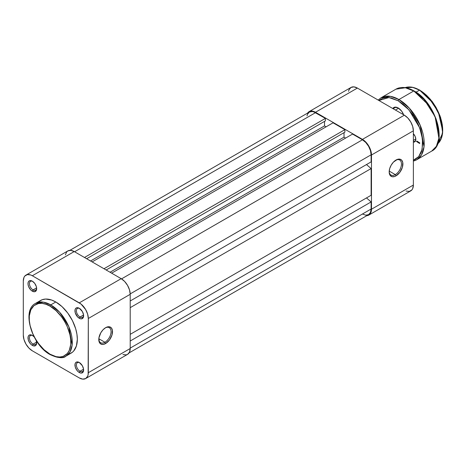 <?xml version="1.0" encoding="UTF-8"?>
<svg xmlns="http://www.w3.org/2000/svg" width="466" height="466" viewBox="0 0 466 466"><rect width="100%" height="100%" fill="white"/><g stroke="black" fill="none" stroke-linecap="round" stroke-linejoin="round"><path stroke-width="0.7" d="M79.663 362.729A5.109 2.947 -120 0 0 76.395 365.198A5.109 2.947 -120 0 0 80.006 371.251L79.284 372.503A6.128 3.542 60 0 1 74.95 364.995A6.128 3.542 60 0 1 79.284 362.496L76.873 361.948L75.678 362.635L75.032 364.068L75.276 367.103L76.873 370.272L78.439 371.92L80.129 372.893L81.69 373.05L83.286 371.728L83.536 368.979L82.348 365.728L79.284 362.496A6.128 3.542 60 0 1 83.618 369.998A6.128 3.542 60 0 1 79.284 372.503L80.006 371.251A5.109 2.947 60 0 1 76.669 366.754A5.109 2.947 60 0 1 77.449 362.659A5.109 2.947 60 0 1 79.663 362.729M32.707 335.625A5.109 2.947 -120 0 0 29.445 338.089A5.109 2.947 -120 0 0 33.051 344.141L32.329 345.393A6.128 3.542 60 0 1 27.995 337.891A6.128 3.542 60 0 1 32.329 335.386L29.923 334.838L28.723 335.532L28.077 336.959L28.327 339.994L29.923 343.162L31.484 344.811L33.173 345.789L35.393 345.696L36.581 343.821L36.284 340.623A6.128 3.542 60 0 1 36.663 342.894A6.128 3.542 60 0 1 32.329 345.393L33.051 344.141A5.109 2.947 60 0 1 29.713 339.644A5.109 2.947 60 0 1 30.5 335.549A5.109 2.947 60 0 1 32.707 335.625M79.663 308.515A5.109 2.947 -120 0 0 76.395 310.979A5.109 2.947 -120 0 0 80.006 317.037L79.284 318.284A6.128 3.542 60 0 1 74.95 310.781A6.128 3.542 60 0 1 79.284 308.276L76.873 307.729L75.678 308.422L75.032 309.849L75.276 312.884L77.624 316.95L80.129 318.68L81.69 318.831L83.286 317.509L83.536 314.76L82.348 311.509L79.284 308.276A6.128 3.542 60 0 1 83.618 315.785A6.128 3.542 60 0 1 79.284 318.284L80.006 317.037A5.109 2.947 60 0 1 76.669 312.535A5.109 2.947 60 0 1 77.449 308.44A5.109 2.947 60 0 1 79.663 308.515M32.707 281.406A5.109 2.947 -120 0 0 29.445 283.87A5.109 2.947 -120 0 0 33.051 289.928L32.329 291.18A6.128 3.542 60 0 1 27.995 283.672A6.128 3.542 60 0 1 32.329 281.167L29.923 280.619L28.723 281.313L28.077 282.745L28.077 284.697L28.723 286.875L30.669 289.84L32.329 291.18L34.734 291.722L36.336 290.4L36.663 288.675L36.336 286.573L34.734 283.404L32.329 281.167A6.128 3.542 60 0 1 36.663 288.675A6.128 3.542 60 0 1 32.329 291.18L33.051 289.928A5.109 2.947 60 0 1 29.713 285.425A5.109 2.947 60 0 1 30.5 281.33A5.109 2.947 60 0 1 32.707 281.406M104.926 342.265A8.685 5.015 120 0 0 111.065 331.839A8.685 5.015 120 0 0 105.275 327.895A8.685 5.015 -60 0 1 109.265 327.656A8.685 5.015 -60 0 1 110.599 334.617A8.685 5.015 -60 0 1 104.926 342.265L98.821 338.741L104.926 342.265A8.685 5.015 -60 0 1 100.586 342.696A8.685 5.015 -60 0 1 98.798 339.12A8.685 5.015 120 0 0 104.926 342.265L105.648 343.518L104.926 342.265M105.648 327.668A9.704 5.604 -60 0 1 112.51 331.635A9.704 5.604 -60 0 1 105.648 343.518L109.463 339.982L111.991 334.967L112.382 330.161L111.357 327.895L109.463 326.806L108.275 326.759L105.648 327.668L103.021 329.788L100.796 332.794L98.92 337.932L99.31 342.289L100.796 344.001L103.021 344.432L105.648 343.518A9.704 5.604 -60 0 1 98.786 339.557A9.704 5.604 -60 0 1 105.648 327.668L105.648 327.668M36.61 287.872L33.051 289.928L36.61 287.872M36.61 342.091L33.051 344.141L36.61 342.091M83.565 369.194L80.006 371.251L83.565 369.194M83.565 314.981L80.006 317.037L83.565 314.981M50.025 306.15C56.112 308.696 70.547 324.237 70.832 342.184C70.547 359.799 56.112 358.674 50.025 354.195A1.019 0.588 120 0 0 50.241 354.661A1.019 0.588 -60 0 1 50.025 354.195L43.99 349.675L38.468 343.471L35.317 338.666L32.731 333.534L30.121 325.652L29.323 320.573L29.323 315.866L30.808 309.884L33.948 305.649L38.468 303.523L42.068 303.383L45.971 304.269L50.025 306.15L56.066 310.671L61.588 316.874L64.739 321.68L67.325 326.812L69.935 334.693L70.733 339.772L70.733 344.479L69.248 350.461L67.325 353.508L63.225 356.362L59.834 357.02L56.066 356.647L50.025 354.195C43.944 351.649 29.509 336.108 29.224 318.162C29.509 300.547 43.944 301.671 50.025 306.15A1.019 0.588 -60 0 1 50.747 304.898A1.019 0.588 120 0 0 50.025 306.15M65.968 356.117L69.976 352.028L72.119 345.096L68.875 326.812L59.59 312.191L50.747 304.898A30.441 17.574 60 0 1 70.64 331.728A30.441 17.574 60 0 1 65.968 356.117A30.441 17.574 60 0 1 50.747 354.614A1.019 0.588 -60 0 1 50.241 354.661C58.238 358.138 63.487 358.622 65.968 356.117L71.03 353.199A30.441 17.574 -120 0 0 75.696 328.804A30.441 17.574 -120 0 0 55.803 301.98L50.747 304.898L55.803 301.98L51.604 300.034L45.656 299.055L42.15 299.737L39.167 301.461M122.942 354.55L126.199 354.876L127.562 354.37L129.519 352.115L130.206 348.521L88.313 372.713L88.313 318.494L130.206 294.308L130.206 348.521L88.313 372.713A12.768 7.374 60 0 1 85.668 378.555A12.768 7.374 60 0 1 79.284 377.926L32.329 350.816A12.768 7.374 60 0 1 23.3 335.176L23.3 280.963L23.987 277.369L24.82 276.047L27.313 274.608L30.57 274.928L32.329 275.75L81.043 304.071L85.668 309.593L87.625 314.107L88.313 318.494L88.138 374.647L87.625 376.307L85.668 378.555L82.738 379.126L79.284 377.926L32.329 350.816L28.875 348.026L25.945 344.077L23.987 339.563L23.3 335.176L23.3 280.963A12.768 7.374 60 0 1 25.945 275.115A12.768 7.374 60 0 1 32.329 275.75L79.284 302.853L121.177 278.668L74.228 251.558L32.329 275.75L74.228 251.558L70.768 250.359L67.844 250.924L66.72 251.856L65.368 254.838M34.105 336.848L32.329 335.386A6.128 3.542 60 0 1 34.105 336.848M69.463 353.933L72.446 352.214L73.704 350.98L76.407 345.947L77.333 339.265L76.919 334.174L75.696 328.804L72.446 320.672L67.768 313.07L62.054 306.657L55.803 301.98A30.441 17.574 -120 0 0 40.583 300.471L35.527 303.389A30.441 17.574 60 0 1 50.747 304.898L43.577 302.178L35.527 303.389C21.314 310.315 31.968 345.125 50.241 354.661M85.668 378.555L127.562 354.37A12.768 7.374 -120 0 0 130.206 348.521L130.206 294.308L129.519 289.916L127.562 285.408L124.638 281.452L121.177 278.668L74.228 251.558A12.768 7.374 -120 0 0 67.844 250.924L25.945 275.115M88.313 318.494L130.206 294.308A12.768 7.374 -120 0 0 121.177 278.668L79.284 302.853A12.768 7.374 60 0 1 88.313 318.494M83.6 315.336A5.109 2.947 60 0 1 82.558 317.288A5.109 2.947 60 0 1 80.006 317.037A5.109 2.947 -120 0 0 83.6 315.336M83.6 369.555A5.109 2.947 60 0 1 82.558 371.507A5.109 2.947 60 0 1 80.006 371.251A5.109 2.947 -120 0 0 83.6 369.555M36.645 342.446A5.109 2.947 60 0 1 35.608 344.397A5.109 2.947 60 0 1 33.051 344.141A5.109 2.947 -120 0 0 36.645 342.446M36.645 288.227A5.109 2.947 60 0 1 35.608 290.178A5.109 2.947 60 0 1 33.051 289.928A5.109 2.947 -120 0 0 36.645 288.233M315.494 112.679A12.262 7.077 -120 0 0 309.366 112.073L312.173 111.525L313.804 111.898L325.39 118.393L84.486 257.482L325.39 118.393L325.39 120.898L86.653 258.729L325.39 120.898L325.39 118.393L315.494 112.679L74.589 251.768L315.494 112.679M324.522 121.399L324.522 125.902L90.55 260.983L324.522 125.902L326.113 126.816L324.522 125.902L324.522 121.399M92.14 261.904L333.044 122.814L344.892 129.653L103.988 268.742L344.892 129.653L344.892 132.158L106.155 269.995L344.892 132.158L344.892 129.653L333.044 122.814L92.14 261.904M344.025 132.659L344.025 137.161L110.058 272.243L344.025 137.161L345.615 138.082L344.025 137.161L344.025 132.659M111.642 273.163L352.552 134.074L362.449 139.788L121.533 278.878L362.449 139.788L365.763 142.468L368.577 146.26L370.453 150.594L371.117 154.805A12.262 7.077 -120 0 0 362.449 139.788L352.552 134.074L111.642 273.163M130.2 293.895L371.117 154.805L130.2 293.895M130.206 300.978L371.117 161.894L371.117 154.805L371.117 161.894L130.206 300.978M366.492 164.562L371.117 168.564L130.206 307.653L371.117 168.564L371.117 195.26L371.117 168.564L366.492 164.562M130.206 334.343L371.117 195.26L130.206 334.343M366.492 197.928L371.117 201.929L130.206 341.013L371.117 201.929L371.117 209.018L371.117 201.929L366.492 197.928M130.206 348.108L371.117 209.018L130.206 348.108M129.099 352.896L368.577 214.634A12.262 7.077 -120 0 0 371.117 209.018L370.453 212.467L368.577 214.634L365.763 215.175L362.449 214.022M306.989 115.83L307.484 114.234L309.366 112.073L69.883 250.335M395.314 174.616A8.685 5.015 120 0 0 401.453 164.183A8.685 5.015 120 0 0 395.663 160.24A8.685 5.015 -60 0 1 399.653 160.001A8.685 5.015 -60 0 1 400.987 166.962A8.685 5.015 -60 0 1 395.314 174.616L389.209 171.086L395.314 174.616A8.685 5.015 -60 0 1 390.974 175.041A8.685 5.015 -60 0 1 389.186 171.465A8.685 5.015 120 0 0 395.314 174.616L396.036 175.863L395.314 174.616M396.036 160.019A9.704 5.604 -60 0 1 402.898 163.98A9.704 5.604 -60 0 1 396.036 175.863L394.696 176.486L392.221 176.73L390.327 175.635L389.698 174.633L389.174 171.902L389.698 168.57L391.184 165.139L393.409 162.133L397.376 159.395L399.845 159.151L401.744 160.246L402.764 162.506L402.374 167.311L399.845 172.327L396.036 175.863A9.704 5.604 -60 0 1 389.174 171.902A9.704 5.604 -60 0 1 396.036 160.019L396.036 160.019M406.107 191.072L409.358 191.392L411.851 189.953L412.684 188.631L413.371 185.037L413.371 130.824L412.684 126.437L410.727 121.923L407.797 117.974L404.342 115.184L357.387 88.074L353.933 86.874L351.003 87.445L349.046 89.693L348.533 91.353M309.109 111.63A12.768 7.374 60 0 1 315.494 112.265L357.387 88.074L404.342 115.184L362.449 139.375L315.494 112.265L357.387 88.074A12.768 7.374 -120 0 0 351.003 87.445L309.109 111.63A12.768 7.374 60 0 0 307.577 113.104L309.109 111.63L310.478 111.124L313.729 111.45L315.494 112.265L362.449 139.375L365.903 142.159L368.833 146.114L370.79 150.623L371.478 155.009L371.478 209.228L370.79 212.822L369.952 214.144L368.833 215.076L366.789 215.665A12.768 7.374 60 0 0 368.833 215.076A12.768 7.374 60 0 0 371.478 209.228L413.371 185.037L413.371 130.824L371.478 155.009L371.478 209.228L413.371 185.037A12.768 7.374 -120 0 1 410.727 190.885L368.833 215.076M404.342 115.184L362.449 139.375A12.768 7.374 60 0 1 371.478 155.009L413.371 130.824A12.768 7.374 -120 0 0 404.342 115.184M398.622 108.229L395.459 110.052L398.622 108.229L398.203 107.966L394.749 107.186L392.78 108.508A8.784 5.074 60 0 1 398.203 107.966L398.203 107.966A8.784 5.074 60 0 1 403.626 114.77L401.657 111.17L398.203 107.966M442.7 129.991L440.061 115.999L433.613 103.534L419.586 90.119L428.644 97.487L438.36 112.079L442.688 131.062L441.145 138.885L437.492 144.023M439.089 134.575L436.193 119.261L429.139 105.619L413.808 90.952L424.188 99.52L435.093 116.686L438.902 138.163L436.392 146.307L431.685 151.112A35.754 20.644 -120 0 0 437.166 122.459A35.754 20.644 -120 0 0 413.808 90.952L398.925 99.543A1.019 0.588 120 0 0 398.203 100.796L408.857 109.755L419.72 127.911L422.516 139.177L422.126 149.382L418.695 156.617L413.371 160.217L415.567 159.232L418.625 156.698L420.891 153.11L421.707 150.955L422.761 143.336L421.707 134.493L418.625 125.191L413.785 116.226L407.604 108.38L402.997 104.104L398.203 100.796A1.019 0.588 -60 0 1 398.925 99.543A35.754 20.644 60 0 1 422.283 131.051A35.754 20.644 60 0 1 416.802 159.704L421.509 154.898L424.025 146.755L420.216 125.278L409.305 108.112L398.925 99.543L413.808 90.952A35.754 20.644 -120 0 0 395.931 89.181L405.379 87.759L414.093 91.12M393.065 108.671L394.551 107.815A8.172 4.718 60 0 1 398.424 108.1A8.172 4.718 -120 0 0 393.473 108.91M415.818 139.002L413.371 140.417L415.818 139.002M437.586 143.947A32.69 18.873 -120 0 0 440.434 117.327A32.69 18.873 -120 0 0 419.586 90.119L416.016 92.181L419.586 90.119A32.69 18.873 -120 0 0 405.082 87.655L412.806 87.381L419.872 90.288M413.371 161.067L416.802 159.704A35.754 20.644 60 0 1 413.371 161.038M378.887 100.487L382.621 98.239L386.623 97.458L391.073 97.901L398.203 100.796L388.953 97.545L378.887 100.487M413.371 142.095L415.171 141.454L415.829 139.328L415.171 136.451L413.371 133.73A5.516 3.186 60 0 1 415.829 139.328A5.516 3.186 60 0 1 413.371 142.095M378.153 100.062L381.048 97.773A35.754 20.644 60 0 1 398.925 99.543L390.496 96.346L381.048 97.773L395.931 89.181C401.022 86.431 407.051 87.014 414.012 90.934C435.594 102.101 448.007 143.464 431.685 151.112L416.802 159.704M439.089 134.412L438.611 128.5L436.135 119.104L433.415 112.824L427.98 104M425.877 101.332L421.351 96.549L416.546 92.676M442.7 129.822L442.263 124.428L440.003 115.842L436.013 107.326L432.553 102.048M430.636 99.608L426.501 95.245L422.109 91.703M415.823 139.159A5.109 2.947 60 0 1 414.769 141.338A5.109 2.947 60 0 1 413.371 141.53A5.109 2.947 -120 0 0 415.823 139.159M417.018 141.146L419.872 143.004M419.586 143.499L416.33 141.361M405.076 87.649L412.02 87.159L419.79 90.101L432.099 101.314L440.591 117.275L442.653 133.09L437.58 143.959"/></g></svg>
